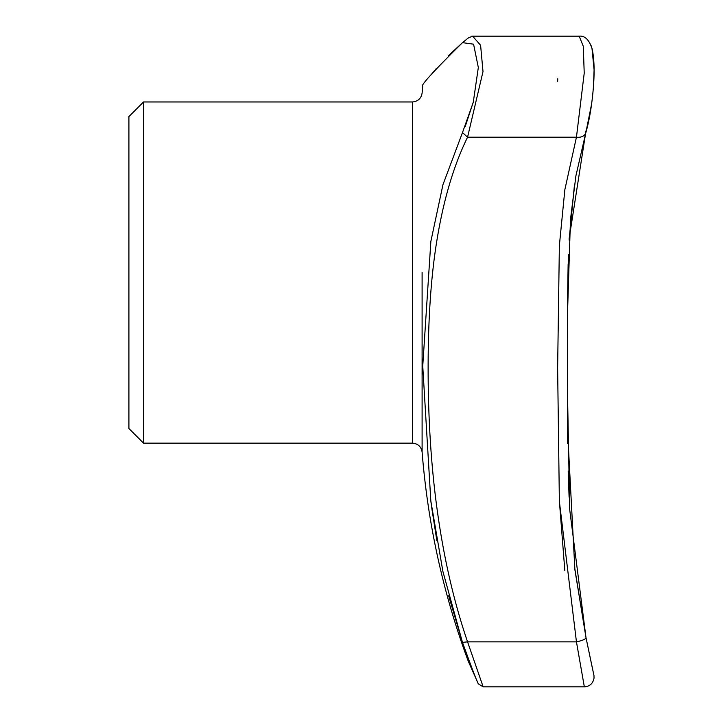 <?xml version="1.0" encoding="UTF-8"?>
<svg xmlns="http://www.w3.org/2000/svg" width="723" height="723" viewBox="0 0 723 723"><rect width="100%" height="100%" fill="white"/><g stroke="black" fill="none" stroke-linecap="round" stroke-linejoin="round"><path stroke-width="1.08" d="M559.313 500.253L564.844 570.682M567.555 298.843L568.142 263.85M569.164 238.445L585.982 130.881M557.632 81.301L557.776 78.807M567.383 386.995L569.706 509.607L585.982 637.596A9.751 2.205 168.5 0 1 586.001 637.65A9.751 2.205 168.5 0 1 576.448 641.852L584.338 686.85L576.448 641.852L559.367 501.491L557.632 368.052L559.367 245.639L564.862 189.625L576.448 137.189A9.751 6.959 16.1 0 0 585.811 132.806C589.435 120.045 591.965 104.808 593.402 87.112C594.189 77.081 594.902 61.175 592.065 48.694C589.109 39.72 584.808 35.544 579.168 36.159L472.607 36.159L480.605 45.269L483 71.595L467.564 137.189L462.485 132.58L473.258 102.341L478.328 67.492L473.574 44.175L462.485 42.657L468.332 37.939L472.607 36.159M593.863 674.993L591.613 664.518M576.448 641.852L467.564 641.852L483.163 686.85L467.564 641.852C453.194 599.837 442.729 553.276 436.15 502.169C430.809 460.578 428.133 416.032 428.124 368.513C428.106 320.922 430.8 279.711 436.186 244.871C442.774 202.359 453.231 166.462 467.564 137.189L576.448 137.189L584.22 73.159L583.28 46.245L579.168 36.168M467.564 641.852L462.485 642.413C471.685 667.772 476.963 681.581 478.328 683.85C476.981 681.644 471.703 667.826 462.485 642.413L442.892 571.414L430.827 500.994L422.747 366.073L430.863 241.41L442.955 184.663L462.485 132.58M467.718 657.099L473.059 671.107M430.348 497.153L431.369 505.16M431.703 507.609L436.855 540.687M448.64 595.788L462.485 642.413M472.914 36.159L471.613 36.258M473.429 101.654L465.241 126.498M462.485 42.657C433.393 71.378 420.153 85.883 422.747 86.173C420.18 85.856 433.429 71.351 462.485 42.657L448.197 55.906M430.863 74.984L436.529 68.278M143.534 443.145L143.534 101.961L128.911 116.584L128.911 428.522L143.534 443.145L412.399 443.145C417.912 443.606 421.157 446.57 422.105 452.029C427.835 523.985 443.226 593.719 468.269 661.238L478.346 683.886M567.555 299.051L567.555 420.75L567.555 299.033L567.555 420.75L567.555 299.033L568.45 254.722M567.501 423.488L567.537 420.497M422.105 272.553L422.105 452.029L422.105 272.553M143.534 101.961L412.399 101.961L412.399 443.145M567.682 443.533L567.555 420.723M585.874 132.607L591.649 103.787M593.484 86.001L594.089 69.869L592.001 48.468L591.107 45.63M478.328 683.85L483.163 686.85L584.338 686.85C589.778 686.434 593.014 683.497 594.044 678.029C593.881 673.755 594.27 677.352 593.059 671.269L586.001 637.65L574.622 567.447M569.091 497.144L568.188 471.053M569.1 240.054L574.514 184.374M585.811 132.806L575.897 175.906L570.465 219.593L567.447 315.49L567.555 430.718L574.884 569.679L586.001 637.65L591.884 665.775M468.341 37.939L462.883 42.332M412.399 101.961C417.912 101.5 421.157 98.536 422.105 93.077L422.747 86.173"/></g></svg>
